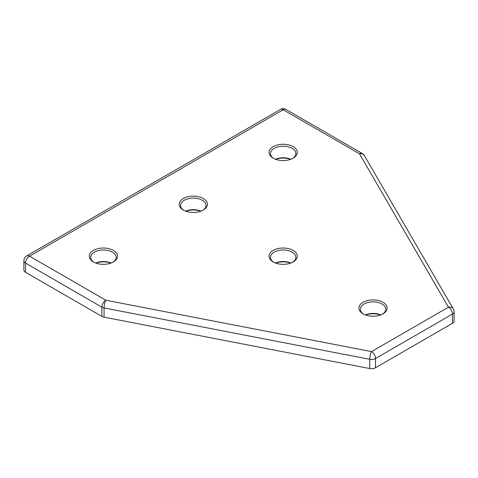 <?xml version="1.0" encoding="UTF-8"?>
<svg xmlns="http://www.w3.org/2000/svg" width="478" height="478" viewBox="0 0 478 478"><rect width="100%" height="100%" fill="white"/><g stroke="black" fill="none" stroke-linecap="round" stroke-linejoin="round"><path stroke-width="0.72" d="M290.857 263.019A12.709 7.337 0 0 0 275.489 263.019M290.642 263.097A14.119 8.15 0 0 0 275.698 263.097M292.632 262.231A12.709 7.337 0 0 0 295.882 257.331A12.709 7.337 0 0 0 288.037 250.55A12.709 7.337 0 0 0 274.187 252.145A12.709 7.337 0 0 0 270.464 257.331A12.709 7.337 0 0 0 273.715 262.231M273.189 250.412A14.119 8.15 0 0 0 273.189 261.944A14.119 8.15 0 0 0 293.157 261.944A14.119 8.15 0 0 0 293.157 250.412A14.119 8.15 0 0 0 273.189 250.412M200.993 211.133A12.709 7.337 0 0 0 185.619 211.133M200.778 211.21A14.119 8.15 0 0 0 185.834 211.21M202.768 210.35A12.709 7.337 0 0 0 206.012 205.45A12.709 7.337 0 0 0 193.303 198.107A12.709 7.337 0 0 0 180.594 205.45A12.709 7.337 0 0 0 183.845 210.35M183.319 210.057A14.119 8.15 0 0 0 203.293 210.057A14.119 8.15 0 0 0 203.293 198.531A14.119 8.15 0 0 0 183.319 198.531A14.119 8.15 0 0 0 183.319 210.057L183.319 210.057M380.727 314.9A12.709 7.337 0 0 0 365.353 314.9M380.512 314.978A14.119 8.15 0 0 0 365.568 314.978M382.502 314.118A12.709 7.337 0 0 0 385.746 309.218A12.709 7.337 0 0 0 373.037 301.881A12.709 7.337 0 0 0 360.328 309.218A12.709 7.337 0 0 0 363.579 314.118M363.053 313.825A14.119 8.15 0 0 0 383.027 313.825A14.119 8.15 0 0 0 383.027 302.299A14.119 8.15 0 0 0 363.053 302.299A14.119 8.15 0 0 0 363.053 313.825L363.053 313.825M290.857 159.252A12.709 7.337 0 0 0 275.489 159.252M290.642 159.329A14.119 8.15 0 0 0 275.698 159.329M292.632 158.463A12.709 7.337 0 0 0 295.882 153.563A12.709 7.337 0 0 0 283.173 146.226A12.709 7.337 0 0 0 270.464 153.563A12.709 7.337 0 0 0 273.715 158.463M273.189 158.176A14.119 8.15 0 0 0 293.157 158.176A14.119 8.15 0 0 0 293.157 146.644A14.119 8.15 0 0 0 273.189 146.644A14.119 8.15 0 0 0 273.189 158.176L273.189 158.176M111.123 263.019A12.709 7.337 0 0 0 95.755 263.019M110.908 263.097A14.119 8.15 0 0 0 95.964 263.097M112.898 262.231A12.709 7.337 0 0 0 116.148 257.331A12.709 7.337 0 0 0 103.439 249.994A12.709 7.337 0 0 0 90.73 257.331A12.709 7.337 0 0 0 93.981 262.231M93.455 261.944A14.119 8.15 0 0 0 113.423 261.944A14.119 8.15 0 0 0 113.423 250.412A14.119 8.15 0 0 0 93.455 250.412A14.119 8.15 0 0 0 93.455 261.944L93.455 261.944M452.445 323.325A5.646 3.262 0 0 0 454.1 321.019L454.1 311.793A5.646 3.262 180 0 1 452.445 314.1L452.445 323.325L375.511 367.743A5.646 3.262 0 0 1 369.721 368.532L104.067 317.165A5.646 3.262 0 0 1 101.868 316.376L25.555 272.323A5.646 3.262 0 0 1 23.9 270.016L23.9 260.791A5.646 3.262 180 0 0 25.555 263.097L101.868 307.157L101.868 316.376M280.347 109.468A5.646 3.262 60 0 1 283.173 109.749L29.546 256.178L105.859 300.238L371.52 351.599A5.646 3.262 60 0 1 375.511 358.518L452.445 314.1A5.646 3.262 60 0 0 448.454 307.187A5.646 4.374 -30.1 0 1 453.335 308.961L364.373 155.589A5.646 4.374 149.9 0 0 359.486 153.808L283.173 109.749A5.646 3.262 120 0 1 285.999 109.468A5.646 5.646 0 0 0 280.347 109.468L26.726 255.897A5.646 3.262 60 0 1 29.546 256.178A5.646 3.262 -60 0 0 25.555 263.097L25.555 272.323M375.511 367.743L375.511 358.518A5.646 3.262 180 0 1 369.721 359.307A5.646 1.464 100.9 0 1 371.52 351.599L448.454 307.187L359.486 153.808A5.646 3.262 120 0 1 362.306 153.528L285.999 109.468M104.067 317.165L104.067 307.94A5.646 3.262 180 0 1 101.868 307.157A5.646 3.262 120 0 1 105.859 300.238A5.646 1.464 100.9 0 0 104.067 307.94L369.721 359.307L369.721 368.532M364.373 155.589A5.646 5.646 0 0 0 362.306 153.528M454.1 311.793A5.646 5.646 0 0 0 453.335 308.961M26.726 255.897A5.646 5.646 0 0 0 23.9 260.791"/></g></svg>
